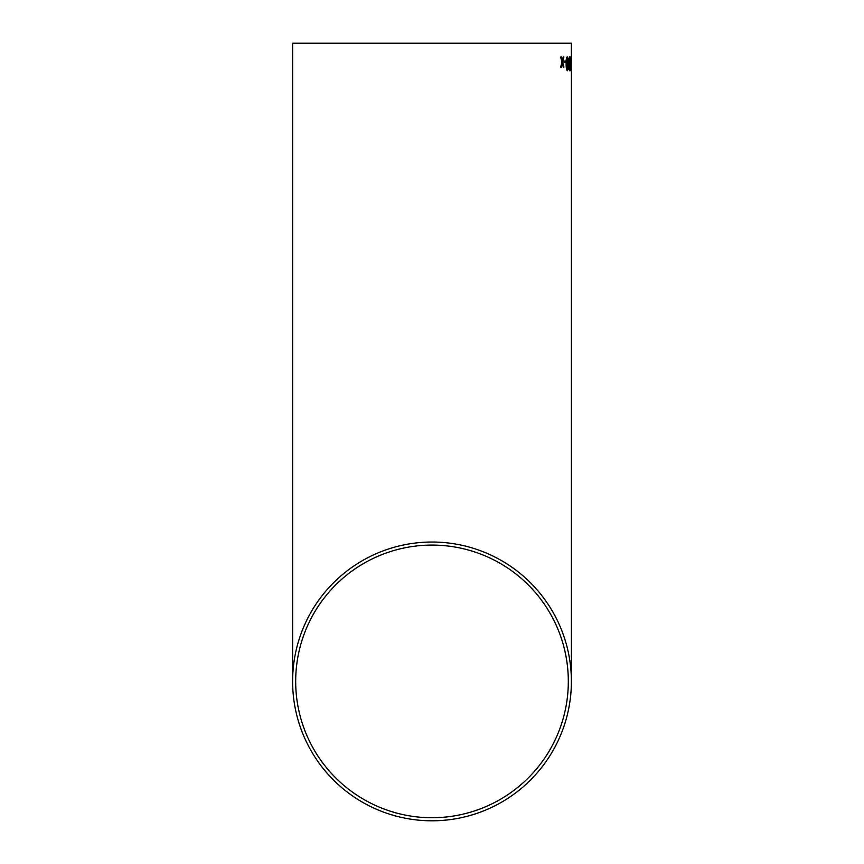 <?xml version="1.0" encoding="UTF-8"?>
<svg xmlns="http://www.w3.org/2000/svg" width="864" height="864" viewBox="0 0 864 864"><rect width="100%" height="100%" fill="white"/><g stroke="black" fill="none" stroke-linecap="round" stroke-linejoin="round"><path stroke-width="1.3" d="M571.385 43.2L292.615 43.2L571.385 43.2L571.363 64.53M571.385 62.24L571.385 681.415A139.385 139.385 0 0 0 432 542.03A139.385 139.385 0 0 0 292.615 681.415A139.385 139.385 0 0 0 432 820.8A139.385 139.385 0 0 0 571.385 681.415M571.32 56.819L571.385 59.789M561.46 57.013L560.66 57.024L561.956 62.046L560.704 67.079L561.503 67.079L562.345 63.59L563.198 67.068L563.9 67.068L562.712 62.046L563.857 57.002L563.155 57.013L562.334 60.491L561.46 57.013L562.194 59.951M565.715 61.063L564.17 61.063L564.192 62.651L565.736 62.651L565.715 61.063L565.693 62.651M567.346 70.762C568.102 69.952 568.415 67.619 568.274 63.785L567.216 56.819C566.363 57.629 566.006 59.951 566.136 63.785C566.082 67.63 566.492 69.952 567.346 70.762C568.069 69.952 568.372 67.619 568.231 63.785L568.274 63.785M568.793 67.262L569.516 70.762L570.1 67.23L569.495 69.174L569.128 67.198L569.614 63.526L568.955 61.15L569.419 58.406L570.1 60.696L569.43 56.819L568.609 61.139L568.793 67.262M570.834 70.762L570.791 56.819L570.834 70.762M571.374 61.052L571.223 62.64L571.223 61.052M432 817.733A136.318 136.318 0 0 0 568.318 681.415A136.318 136.318 0 0 0 432 545.087A136.318 136.318 0 0 0 295.682 681.415A136.318 136.318 0 0 0 432 817.733M568.318 43.2L295.682 43.2L568.318 43.2M571.342 62.64L571.342 61.052M570.791 70.762L571.136 63.785M571.104 63.785L571.05 58.147M571.007 58.147L570.758 56.819M570.51 63.785L570.974 68.224L570.802 58.406L570.823 69.174M570.758 58.406L570.542 63.785M569.484 70.762L569.808 67.057M569.462 69.174L569.549 65.092M569.56 65.113L569.581 63.526M569.419 58.406L569.43 63.709M569.808 60.88L569.398 56.819M568.231 63.785L567.94 58.136L567.184 56.819M566.568 63.796L567.292 69.174L567.745 68.234L567.227 58.406L566.568 63.796L567.335 69.174M567.194 58.406L566.611 63.796M561.46 67.079L562.345 63.59M563.868 67.068L562.712 62.046M562.669 62.046L563.825 57.002M562.162 59.951L562.334 60.491M292.615 43.2L292.615 681.415"/></g></svg>
